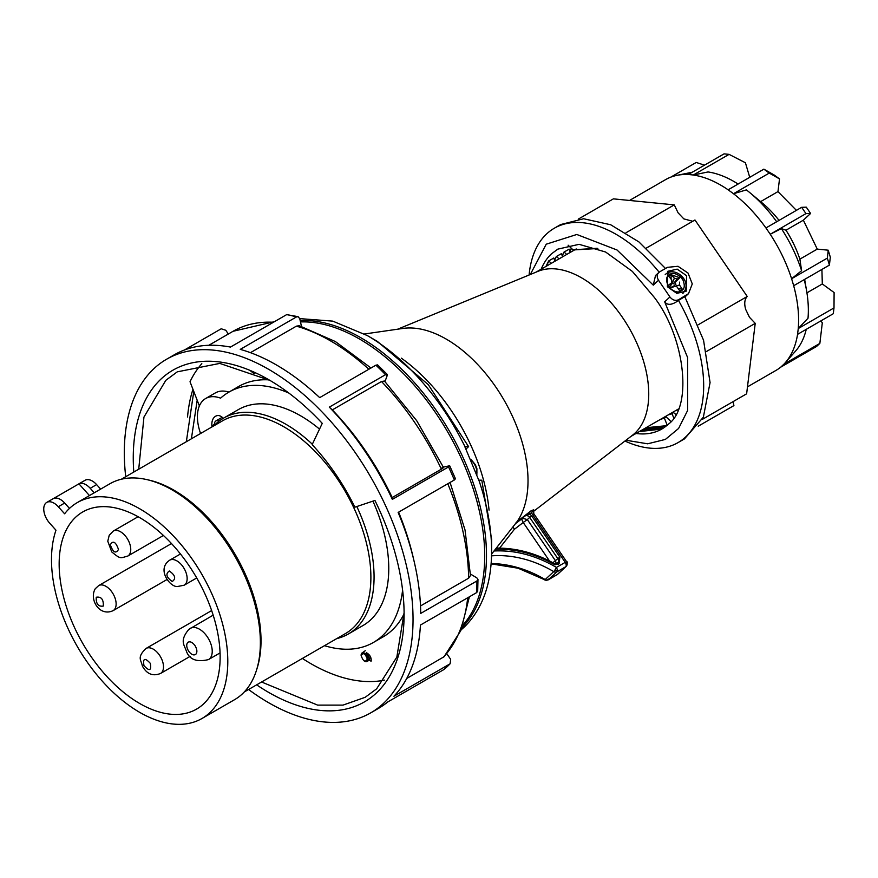 <?xml version="1.0" encoding="UTF-8"?>
<svg xmlns="http://www.w3.org/2000/svg" width="878" height="878" viewBox="0 0 878 878"><rect width="100%" height="100%" fill="white"/><g stroke="black" fill="none" stroke-linecap="round" stroke-linejoin="round"><path stroke-width="1.32" d="M110.31 544.744C113.042 540.211 115.764 541.792 118.486 549.463C115.764 553.985 113.032 552.416 110.31 544.744M169.322 570.996C175.238 575.156 176.215 578.657 172.253 581.499C166.348 577.329 165.371 573.828 169.322 570.996M96.24 597.238C101.244 596.425 103.604 599.356 103.319 606.05C98.314 606.874 95.954 603.932 96.24 597.238M143.97 665.645C142.763 658.215 144.881 657.457 150.325 663.362C151.521 670.781 149.403 671.549 143.97 665.645M116.829 695.683A124.665 71.974 -120 0 0 201.973 718.5A124.665 71.974 -120 0 0 224.79 633.356A124.665 71.974 -120 0 0 162.463 525.384A124.665 71.974 -120 0 0 77.319 502.578A124.665 71.974 -120 0 0 64.61 513.795L58.288 506.738A14.454 8.341 -120 0 0 56.609 505.059A14.454 8.341 -120 0 0 46.743 502.414A14.454 8.341 -120 0 0 49.651 523.134L55.972 530.202A124.665 71.974 -120 0 0 116.829 695.683M201.973 718.5L234.558 699.689A124.665 71.974 -120 0 0 256.574 669.98A124.665 71.974 -120 0 0 195.037 506.584A124.665 71.974 -120 0 0 146.637 479.553A124.665 71.974 -120 0 0 109.893 483.767L77.319 502.578M256.574 669.98L257.276 667.741A122.854 70.931 -120 0 0 196.628 506.705A122.854 70.931 -120 0 0 148.92 480.068L146.637 479.553M69.483 508.406L64.676 503.05A14.454 8.341 -120 0 0 62.996 501.371A14.454 8.341 -120 0 0 53.382 498.594L78.932 483.844A14.454 8.341 60 0 1 88.546 486.621A14.454 8.341 60 0 1 90.225 488.289L94.253 492.788M100.641 489.101L96.613 484.601A14.454 8.341 -120 0 0 94.934 482.933A14.454 8.341 -120 0 0 85.067 480.288L46.743 502.414M118.815 688.275A113.822 65.718 60 0 1 61.899 589.709A113.822 65.718 60 0 1 82.73 511.962A113.822 65.718 60 0 1 160.476 532.792A113.822 65.718 60 0 1 217.393 631.37A113.822 65.718 60 0 1 196.562 709.117A113.822 65.718 60 0 1 118.815 688.275M244.227 692.018L345.438 633.587A122.854 70.931 -120 0 0 367.926 549.672A122.854 70.931 -120 0 0 306.488 443.28A122.854 70.931 -120 0 0 222.584 420.792L121.373 479.223M336.779 638.591A124.665 71.974 -120 0 0 348.259 634.048A124.665 71.974 -120 0 0 356.819 506.529M312.338 444.224A124.665 71.974 -120 0 0 308.738 440.932A124.665 71.974 -120 0 0 223.594 418.126A124.665 71.974 -120 0 0 213.925 425.786M348.259 634.048L362.943 625.564A124.665 71.974 -120 0 0 372.93 501.14M219.182 421.056A7.222 4.17 -120 0 0 215.955 420.913A7.222 4.17 -120 0 0 214.517 425.171M384.52 680.132A186.092 107.445 60 0 1 302.383 658.445M187.53 417.028A186.092 107.445 60 0 1 192.951 389.294M199.394 405.899L190.021 381.743A186.092 107.445 60 0 1 201.819 363.668M78.932 483.844L89.446 495.565M319.526 429.101A124.665 71.974 -120 0 0 238.289 409.642L223.594 418.126M200.579 433.502A39.751 22.949 60 0 1 205.65 398.524A39.751 22.949 60 0 1 220.597 398.151A144.541 83.454 60 0 1 228.862 392.137A144.541 83.454 60 0 1 288.84 393.048M268.986 379.867A144.541 83.454 -120 0 0 238.564 386.529L228.862 392.137M402.585 590.082A144.541 83.454 60 0 1 373.391 642.476A144.541 83.454 60 0 1 324.487 645.681M373.391 642.476L383.104 636.879A144.541 83.454 -120 0 0 404.078 613.865M228.949 392.082A39.751 22.949 -120 0 0 215.351 392.916L205.65 398.524M223.308 418.29A9.032 5.213 -120 0 0 217.272 415.601A18.065 10.426 -120 0 0 215.56 416.26A18.065 10.426 -120 0 0 211.872 425.852A9.032 5.213 -120 0 0 212.004 426.906M221.662 416.852A18.065 10.426 -120 0 0 221.574 417.665M544.514 579.886L545.183 579.557A3.611 2.93 47.2 0 0 546.84 580.095A3.611 1.624 93.4 0 1 546.138 580.391L557.124 574.706A3.611 2.085 60 0 1 556.904 574.86L556.904 574.86A3.611 2.085 60 0 1 556.652 574.969M566.595 565.816A3.611 2.93 -132.8 0 1 566.112 566.453A3.611 2.93 -132.8 0 1 565.684 566.771L556.937 571.819L557.442 569.932A3.611 1.8 173.9 0 1 554.567 570.667L556.465 567.407C535.997 555.456 515.188 549.979 494.029 550.978L491.581 554.095M546.84 580.095A3.611 2.93 47.2 0 0 548.377 579.754L556.937 571.819A3.611 2.93 -132.8 0 1 553.733 571.622L554.567 570.667M533.001 511.808L632.599 435.137A94.857 54.765 -120 0 0 622.502 317.463A94.857 54.765 -120 0 0 538.027 271.324L397.712 329.184M364.491 333.98L402.936 328.438A115.633 66.761 60 0 1 496.026 387.352A115.633 66.761 60 0 1 516.944 521.784L531.069 510.798L533.703 509.778L531.53 512.807L528.852 514.431L528.128 513.147L515.858 522.981M401.301 358.147A140.919 81.358 60 0 1 450.71 409.708A140.919 81.358 60 0 1 489.057 510.14M516.923 521.806L494.029 550.978M496.279 548.124L496.289 548.113C515.77 547.872 534.921 552.91 553.766 563.226L553.667 564.082C534.493 553.612 515.068 548.662 495.39 549.244M300.485 321.93A177.235 102.331 60 0 1 435.686 412.912A177.235 102.331 60 0 1 463.035 624.862M191.393 438.802L197.188 400.214M512.993 526.822L514.365 529.313L499.604 548.102M528.852 514.431L524.857 516.055L515.781 523.047M524.912 515.99A1.811 1.054 52.4 0 0 524.857 516.055A1.811 1.054 52.4 0 1 524.814 516.099A3.611 2.93 -132.8 0 1 529.664 517.416L531.717 515.957L559.879 557.157L559.088 563.819A1.811 1.043 -120 0 0 557.398 562.985A1.811 1.043 -120 0 0 557.289 563.061L556.52 563.511A3.611 2.93 -132.8 0 1 553.82 563.577M559.088 563.819L558.309 564.269A1.811 1.043 -120 0 0 556.63 563.435A1.811 1.043 -120 0 0 556.52 563.511L555.247 564.686M552.899 562.743L557.826 558.617A3.611 2.93 -132.8 0 1 557.728 562.743A3.611 2.93 -132.8 0 1 557.475 562.941M559.879 557.157L557.826 558.617L529.664 517.416L527.327 519.578L555.489 560.79L556.169 563.314A3.611 2.93 -132.8 0 1 556.103 563.698M556.015 563.983A3.611 2.93 -132.8 0 1 555.554 564.741M516.198 522.739L524.814 516.099L522.476 518.261L527.327 519.578L523.222 522.498L522.048 520.094A3.611 2.118 52.4 0 1 522.476 518.261L515.474 523.661M557.442 569.932L556.465 567.407L565.212 562.359A3.611 2.085 60 0 1 565.684 566.771L557.124 574.706A3.611 2.93 -132.8 0 0 557.552 574.388L548.157 579.908M478.85 480.145A175.754 101.475 60 0 1 491.614 550.835L491.614 539.355L481.802 480.189L478.751 480.145L464.791 446.562L468.589 446.617L428.288 384.652L377.266 341.322L367.333 335.583A175.754 101.475 60 0 1 464.912 446.551M465.988 449.031L468.589 446.617M186.345 441.711L193.786 391.456M533.33 514.212L532.331 514.245L531.53 512.807A1.811 1.054 52.4 0 1 531.069 510.798M558.309 564.269L553.667 564.082M529.368 512.104A1.811 1.054 -127.6 0 0 529.829 514.113L531.717 515.957M532.331 514.245L565.212 562.359L566.639 561.766L533.758 513.641L533.703 509.778A112.538 64.972 60 0 1 533.111 510.513M561.36 253.687L556.334 256.497L554.468 260.086M569.021 249.253L563.994 252.074L562.129 255.663M571.326 248.244L569.8 251.24M553.689 258.11L548.673 260.92L545.94 266.44M541.166 269.195A103.889 59.978 60 0 1 551.505 253.819L557.837 249.132L579.096 244.325L605.6 252.008L632.358 271.412L654.505 297.631C685.389 338.217 692.797 407.458 668.059 424.392A103.889 59.978 60 0 1 661.727 429.079A103.889 59.978 60 0 1 636.023 433.48M665.502 268.481L638.943 241.933L610.671 224.757L583.64 218.754L560.68 224.548L554.292 228.236A123.765 71.458 -120 0 0 529.105 275.012M659.137 272.191A123.765 71.458 -120 0 0 554.292 228.236M667.412 286.766L667.785 271.302L677.179 269.129L686.585 275.703L686.212 291.178L676.817 293.351L667.412 286.766M679.473 277.646L667.741 273.508M698.262 324.739L747.233 296.468C744.588 299.222 744.061 303.514 745.663 309.363L749.461 317.265L755.223 323.356L706.472 351.496M626.003 232.747L674.271 204.881L678.068 212.794L683.83 218.885L692.742 221.267M747.233 296.468L694.97 219.983L646.241 248.123M804.204 279.654A105.162 60.714 60 0 1 806.608 290.848A105.162 60.714 60 0 1 808.012 318.231L798.267 328.515L797.564 334.32A110.211 63.633 60 0 1 785.217 362.768A110.211 63.633 60 0 1 784.12 363.975L780.827 367.07A110.211 63.633 60 0 1 775.779 370.527L747.474 386.869M793.668 285.701A110.211 63.633 60 0 1 798.245 328.504M770.236 234.261A110.211 63.633 60 0 1 791.594 278.721M678.035 409.872L675.797 410.52M673.689 417.829L672.043 413.703L668.136 414.943M672.043 413.703L673.459 412.506L675.808 414.405M639.327 431.581L661.112 429.144L662.429 427.685L643.102 429.397M661.002 428.881L641.116 430.538M554.589 260.393L556.334 256.497M559.012 258.889L556.575 256.552M561.426 253.555L562.6 256.826M562.249 255.97L563.994 252.074M566.683 254.466L564.236 252.118M569.098 249.132L570.261 252.392M645.648 427.926L666.128 426.06M666.6 425.676L645.988 427.729M667.291 425.391L664.372 418.126L660.475 419.366M664.372 418.126L666.27 417.028L670.891 421.462M568.121 245.192L572.983 249.813L597.172 248.265M572.983 249.813L597.435 248.353M551.351 263.312L548.673 260.92M546.292 266.243L548.904 260.975M553.766 257.978L554.929 261.249M806.256 329.327A105.162 60.714 60 0 1 795.578 351.068L785.217 362.768M784.756 363.283L784.131 363.997M781.376 228.587A105.162 60.714 60 0 1 801.603 270.698L791.616 278.721L827.339 258.099L828.239 250.197L817.264 249.111L803.359 220.18L785.986 230.212L781.376 228.587L770.258 234.25L805.971 213.617L810.603 213.464L806.289 207.164L801.669 207.318L805.971 213.617M693.379 175.04A110.211 63.633 60 0 1 728.147 189.824L733.536 193.731L746.377 189.889A105.162 60.714 60 0 1 749.988 192.787A105.162 60.714 60 0 1 776.679 221.739M733.525 193.753A110.211 63.633 60 0 1 765.934 227.962L801.669 207.318M693.357 174.974L729.069 154.363L724.054 153.869L688.341 174.481L693.368 175.007L708.052 171.945A105.162 60.714 60 0 1 738.102 184.04M729.069 154.363L745.411 162.759L749.735 177.323M728.158 189.78L763.86 169.158L774.133 174.974L779.521 178.903L769.249 173.087L733.536 193.698M763.86 169.158L769.249 173.087M796.401 210.358L777.963 191.613L760.622 201.633M777.963 191.613L779.521 178.903M749.988 192.787L762.51 203.191A76.781 44.328 60 0 1 779.027 220.389M803.359 220.18L810.603 213.464M785.986 230.212A76.781 44.328 60 0 1 799.88 259.142L817.264 249.111M799.88 259.142L801.603 270.698M791.616 278.721L793.69 285.712L829.414 265.101L830.314 257.188L828.239 250.197M827.339 258.099L829.414 265.101M806.937 292.835L822.313 283.956L821.907 269.436M798.289 328.537L834.001 307.915L834.1 292.55L822.313 283.956M797.586 334.342L833.288 313.72L834.001 307.915M784.153 364.03L819.854 343.408L822.302 322.874L820.93 320.865M780.849 367.092L816.551 346.481L819.854 343.408M670.715 177.18L696.21 162.463L704.496 165.152M629.515 200.458L665.568 179.639A110.211 63.633 60 0 1 677.004 175.337A110.211 63.633 60 0 1 688.363 174.546M702.301 419.399L746.629 393.805L755.223 323.356M674.271 204.881L613.404 198.856L578.558 218.973M546.456 265.847L546.555 265.035M733.097 401.619L733.909 405.592L698.208 426.214M678.046 442.6L684.434 438.912L703.355 417.193L710.072 382.578L703.563 340.28L684.829 296.687L678.442 300.375A123.765 71.458 -120 0 1 678.046 442.6A123.765 71.458 -120 0 1 624.949 441.03M678.442 300.375L675.862 302.208C670.77 305.149 667.05 305.028 664.679 301.823L669.925 296.951C672.515 300.144 675.38 301.077 678.518 299.749L688.517 293.658L692.281 283.923L688.056 273.08L677.992 266.286L667.5 267.329L659.51 271.939C656.832 273.947 656.503 276.724 658.522 280.269L653.276 285.141L617.08 250.021L576.813 234.481L546.237 244.194L530.29 274.518M653.276 285.141L655.526 275.483L659.51 271.939M669.925 296.951L658.522 280.269M625.97 440.24L647.657 443.807L665.381 439.417L678.595 428.453L687.606 410.498L687.595 357.511L664.679 301.823M661.112 429.144L663.12 427.992L660.98 428.804M569.921 251.547L571.501 248.408M671.78 283.177L673.141 283.901L674.71 282.639A3.907 3.161 -132.8 0 1 675.917 284.231L674.227 285.328L674.161 286.502M670.748 284.406L670.682 285.58L672.186 282.2L670.891 285.35M668.092 285.416L670.737 287.732L670.342 288.39L668.092 285.416L671.615 282.914L671.78 280.027L668.608 276.131L671.132 274.419L674.37 278.26L677.311 279.05L673.141 283.901M669.563 286.184L670.682 285.58M669.64 286.074A3.907 3.161 -132.8 0 0 670.847 287.666L673.942 285.976L670.342 288.39M672.954 287.315L671.758 286.996L674.139 285.855L676.883 286.755L679.791 290.903L682.316 289.191L679.473 284.999L676.005 285.976M677.97 288.28L682.316 289.191M675.917 284.22L674.227 285.328M679.627 282.112L679.473 284.999M682.832 279.917L680.582 276.932L677.311 279.05M674.732 282.65L680.582 276.932M671.955 283.594L674.37 278.26M671.132 274.419L671.088 279.16M442.161 467.381C444.136 467.041 443.873 467.634 441.371 469.159L392.192 497.552A195.125 112.658 -120 0 0 332.301 409.905L381.48 381.513L384.443 381.03L416.699 420.683L443.467 467.392M248.573 689.504A204.157 117.871 -120 0 0 370.757 712.848A204.157 117.871 -120 0 0 383.214 703.64A204.157 117.871 -120 0 0 363.865 465.669A204.157 117.871 -120 0 0 166.601 359.234A204.157 117.871 -120 0 0 154.144 368.442A204.157 117.871 -120 0 0 125.719 476.71M446.803 653.704L450.655 659.334L450.129 663.768L393.915 696.232A204.157 117.871 -120 0 0 420.43 625.059L476.644 592.606L477.698 591.179L477.972 579.458L476.908 577.943L470.432 574.003M476.644 592.606A204.157 117.871 -120 0 0 476.908 580.973L420.705 613.426A204.157 117.871 -120 0 0 414.317 562.216A204.157 117.871 -120 0 0 398.14 512.434L454.343 479.981L454.793 478.96M454.343 479.981A204.157 117.871 -120 0 0 448.559 466.909L392.345 499.373A204.157 117.871 -120 0 0 329.316 407.14L385.53 374.676L387.231 375.499L384.97 381.579M385.53 374.676A204.157 117.871 -120 0 0 375.894 365.182L319.68 397.635A204.157 117.871 -120 0 0 318.835 396.834A204.157 117.871 -120 0 0 240.265 349.378L296.479 316.925L298.103 316.673L299.76 318.703L301.472 326.375M296.479 316.925A204.157 117.871 -120 0 0 286.678 314.62L230.464 347.073A204.157 117.871 -120 0 0 174.261 354.811L166.601 359.234M184.468 349.993L221.212 328.778L225.789 330.271L228.346 334.013M404.089 612.745L396.834 657.095L376.64 688.824L365.182 697.297L343.013 705.111L317.616 705.111L261.578 682.008M133.796 472.057A191.514 110.573 60 0 1 268.679 379.669A191.514 110.573 60 0 1 322.259 423.361L312.151 444.619A155.373 89.71 60 0 1 354.888 507.177L374.939 500.46A191.514 110.573 60 0 1 404.099 614.227A191.514 110.573 60 0 1 376.113 693.258A191.514 110.573 60 0 1 256.65 684.851M138.724 469.214L143.948 417.083L165.821 380.317L177.279 371.844L219.774 363.415L269.919 380.394M443.906 669.541L450.129 663.768A204.157 117.871 -120 0 1 447.089 666.764A204.157 117.871 -120 0 1 443.906 669.541L387.692 701.994A204.157 117.871 -120 0 1 378.418 708.425L370.757 712.848M469.368 596.81L460.84 630.569L444.07 656.722L406.701 678.496M476.908 580.973L477.972 579.458M450.074 482.45L465.044 530.049L470.454 575.551L468.611 578.196L420.496 605.963M414.317 562.216L413.318 557.914A195.125 112.658 -120 0 0 398.612 512.159M448.559 466.909L449.009 465.9L443.346 467.118M455.55 478.971L449.755 465.9L449.009 465.9M392.345 499.373L392.192 497.552M329.316 407.14L332.301 409.905M375.894 365.182L377.573 364.886L387.22 374.401L387.231 375.499M250.449 352.671L296.38 326.155L299.233 325.727L335.352 341.542L370.988 368.014M286.678 314.62L298.103 316.673M254.993 373.095L255.191 373.007A4.928 2.843 60 0 1 254.993 373.095A4.928 2.843 60 0 1 252.162 372.404M254.51 372.711L250.823 371.185M471.124 459.885L470.158 459.315L471.124 459.885M371.174 661.09C371.471 657.523 369.912 654.747 366.499 652.76L369.572 658.478L369.199 660.223L371.043 661.167C371.328 657.545 369.748 654.758 366.302 652.804M361.165 655.811A4.928 2.843 60 0 1 361.132 655.164A4.928 2.843 60 0 1 361.988 653.012A4.928 2.843 60 0 1 365.841 654.121A4.928 2.843 60 0 1 368.101 659.191A4.928 2.843 60 0 1 366.905 661.54A4.928 2.843 60 0 1 364.074 660.849M369.199 660.223L366.905 661.54M361.165 655.625C363.218 652.222 365.259 653.408 367.311 659.169C365.259 662.561 363.218 661.386 361.165 655.625M188.507 650.982C186.366 647.13 186.158 644.243 187.881 642.312C190.087 641.094 192.491 642.235 195.081 645.736C197.243 649.544 197.451 652.431 195.706 654.417C193.478 655.646 191.086 654.505 188.507 650.982M189.67 628.802A18.065 10.426 60 0 1 190.427 628.286A18.065 10.426 60 0 1 208.086 638.043A18.065 10.426 60 0 1 209.249 659.071A18.065 10.426 60 0 1 208.492 659.587L220.06 652.903M127.76 556.081C120.056 558.079 120.934 559.495 111.736 551.911L107.774 541.199L109.234 535.24L113.306 531.047A14.454 8.341 60 0 1 120.527 531.761A14.454 8.341 60 0 1 130.756 549.463A14.454 8.341 60 0 1 127.76 556.081L163.429 535.481M184.15 585.22L177.235 586.559C169.849 586.954 156.35 569.098 169.695 560.186A14.454 8.341 60 0 1 173.262 559.571A14.454 8.341 60 0 1 186.465 573.982A14.454 8.341 60 0 1 184.15 585.22L196.727 577.965M113.141 610.627C99.499 617.047 88.843 599.389 95.285 588.71L98.687 585.593A14.454 8.341 60 0 1 111.023 590.839A14.454 8.341 60 0 1 114.766 609.112A14.454 8.341 60 0 1 113.141 610.627L167.018 579.524M160.498 673.481C152.783 676.543 146.725 674.041 142.335 665.974C141.38 660.091 136.43 657.622 146.044 648.447A14.454 8.341 60 0 1 146.846 648.074A14.454 8.341 60 0 1 161.223 658.116A14.454 8.341 60 0 1 160.498 673.481L190.23 656.316M90.225 488.289L96.613 484.601M58.288 506.738L64.676 503.05M211.872 425.852L214.462 424.348M566.562 561.733A3.611 3.545 88.1 0 1 565.684 566.771M300.188 320.635A177.894 102.704 60 0 1 437.277 411.892A177.894 102.704 60 0 1 462.102 627.408M549.507 560.965L523.222 522.498L514.365 529.313M491.537 555.84A108.4 87.756 -132.8 0 1 553.733 571.622L545.183 579.557A108.4 87.756 47.2 0 0 491.109 563.533M765.945 227.94L770.258 234.25M661.123 428.442L641.796 430.143M686.497 295.14L684.829 296.687M675.862 302.208L678.518 299.749M669.464 274.748C672.296 272.169 676.521 273.299 682.151 278.15C685.18 284.757 684.939 288.906 681.438 290.607L681.416 290.618C678.584 293.197 674.359 292.067 668.729 287.216C665.7 280.609 665.941 276.46 669.442 274.759L669.464 274.748M381.48 381.513A195.125 112.658 60 0 1 414.186 421.714A195.125 112.658 60 0 1 441.371 469.159M467.689 597.775A195.125 112.658 60 0 1 443.138 657.457M447.802 483.767A195.125 112.658 60 0 1 468.611 578.196M296.38 326.155A195.125 112.658 60 0 1 368.859 369.243M274.485 321.666L233.076 331.28A195.125 112.658 60 0 1 273.442 322.259M476.71 474.394A11.381 6.574 -120 0 0 470.97 459.995M213.167 615.16L188.781 629.416C179.277 641.05 184.402 644.792 186.498 651.509C189.582 659.652 196.913 662.341 208.492 659.587M113.306 531.047L138.098 516.725M169.695 560.186L180.451 553.985M98.687 585.593L171.484 543.559M146.044 648.447L211.642 610.572M222.233 417.28L215.955 420.913M461.137 629.833L464.232 627.111C482.439 609.222 491.57 583.793 491.614 550.835M566.639 561.766C567.605 561.426 567.429 562.985 566.112 566.453L557.552 574.388M678.398 409.016L630.92 436.421M556.63 563.435L557.728 562.743M546.138 580.391L518.086 568.22L491.087 563.841M299.738 318.615L332.751 321.128L367.333 335.583M516.725 522.07L496.926 547.279M576.22 248.957L536.074 272.136M573.389 249.945L597.819 248.507M804.643 279.402L806.608 290.848M692.226 172.242L677.004 175.337M684.972 296.94L688.341 293.812M682.799 293.471C693.258 282.266 676.126 266.385 666.402 273.607L665.228 274.529M319.691 397.635L318.835 396.834M233.076 331.28L208.81 345.295M470.882 459.282L475.327 464.638L476.908 468.665L476.853 474.768M361.988 653.012L365.259 650.719"/></g></svg>
